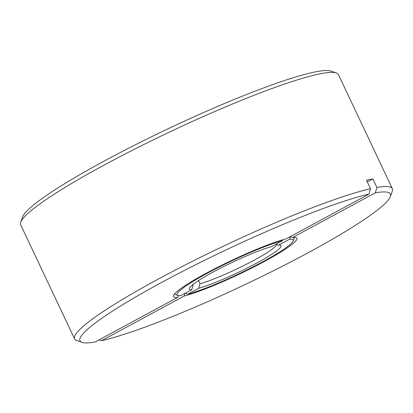 <?xml version="1.0" encoding="UTF-8"?>
<svg xmlns="http://www.w3.org/2000/svg" width="413" height="413" viewBox="0 0 413 413"><rect width="100%" height="100%" fill="white"/><g stroke="black" fill="none" stroke-linecap="round" stroke-linejoin="round"><path stroke-width="0.62" d="M336.342 72.946L330.999 71.077A171.679 19.731 154.7 0 0 169.371 128.175A171.679 19.731 154.7 0 0 22.663 216.825L20.717 222.142A175.731 20.201 -25.3 0 1 142.382 145.242A175.731 20.201 -25.3 0 1 316.575 74.583A175.731 20.201 -25.3 0 1 336.342 72.946A175.731 20.201 -25.3 0 1 338.407 74.557L392.35 188.674A175.731 20.201 -25.3 0 1 392.283 191.291L390.337 196.609A171.679 19.731 -25.3 0 1 271.558 271.697A171.679 19.731 -25.3 0 1 101.386 340.74L99.063 339.853M178.328 295.563L177.827 297.324L95.047 342.026A171.679 19.731 -25.3 0 1 82.001 342.356L76.658 340.488A175.731 20.201 -25.3 0 1 74.593 338.877L20.65 224.76A175.731 20.201 -25.3 0 1 20.717 222.142M74.593 338.877A175.731 20.201 -25.3 0 1 187.425 263.84A175.731 20.201 -25.3 0 1 370.518 188.705L366.501 180.207A175.731 20.201 154.7 0 1 372.846 178.922L376.863 187.419A175.731 20.201 -25.3 0 1 392.35 188.674M82.001 342.356A171.679 19.731 -25.3 0 1 181.591 271.893A171.679 19.731 -25.3 0 1 369 194.1L370.518 188.705M376.863 187.419L375.345 192.814A171.679 19.731 -25.3 0 1 390.337 196.609M177.827 297.324A68.264 7.847 -25.3 0 1 173.501 295.574A68.264 7.847 -25.3 0 1 218.766 266.705A68.264 7.847 -25.3 0 1 286.214 238.797L369 194.1M184.926 293.395L184.172 296.038L101.386 340.74M375.345 192.814L292.559 237.511L290.231 236.634M292.559 237.511A68.264 7.847 -25.3 0 1 296.111 237.62A68.264 7.847 -25.3 0 1 258.404 264.656A68.264 7.847 -25.3 0 1 184.172 296.038M367.307 181.911L372.846 178.922M191.771 289.699A50.691 5.828 -25.3 0 1 189.381 288.326A50.691 5.828 -25.3 0 1 221.858 267.464A50.691 5.828 -25.3 0 1 271.697 246.54L282.6 240.65A64.211 7.382 -25.3 0 0 212.891 270.267A64.211 7.382 -25.3 0 0 177.895 295.45A64.211 7.382 -25.3 0 0 180.863 295.589L191.771 289.699L193.072 285.187L192.819 284.65M193.072 285.187A47.314 5.436 -25.3 0 1 192.195 285.166M276.591 244.382A47.314 5.436 -25.3 0 1 247.965 263.442A47.314 5.436 -25.3 0 1 199.995 283.783L198.689 288.295L187.786 294.185L185.241 293.225M198.498 280.618L199.995 283.783M290.267 236.644L289.523 239.251L278.615 245.141L276.06 244.186M278.615 245.141A50.691 5.828 -25.3 0 1 280.427 245.291A50.691 5.828 -25.3 0 1 253.52 264.795A50.691 5.828 -25.3 0 1 198.689 288.295M282.6 240.65L282.864 239.731M289.523 239.251A64.211 7.382 -25.3 0 1 293.22 240.934A64.211 7.382 -25.3 0 1 251.135 267.841A64.211 7.382 -25.3 0 1 187.786 294.185M177.895 295.45L174.343 294.201M293.22 240.934L294.515 237.398"/></g></svg>
